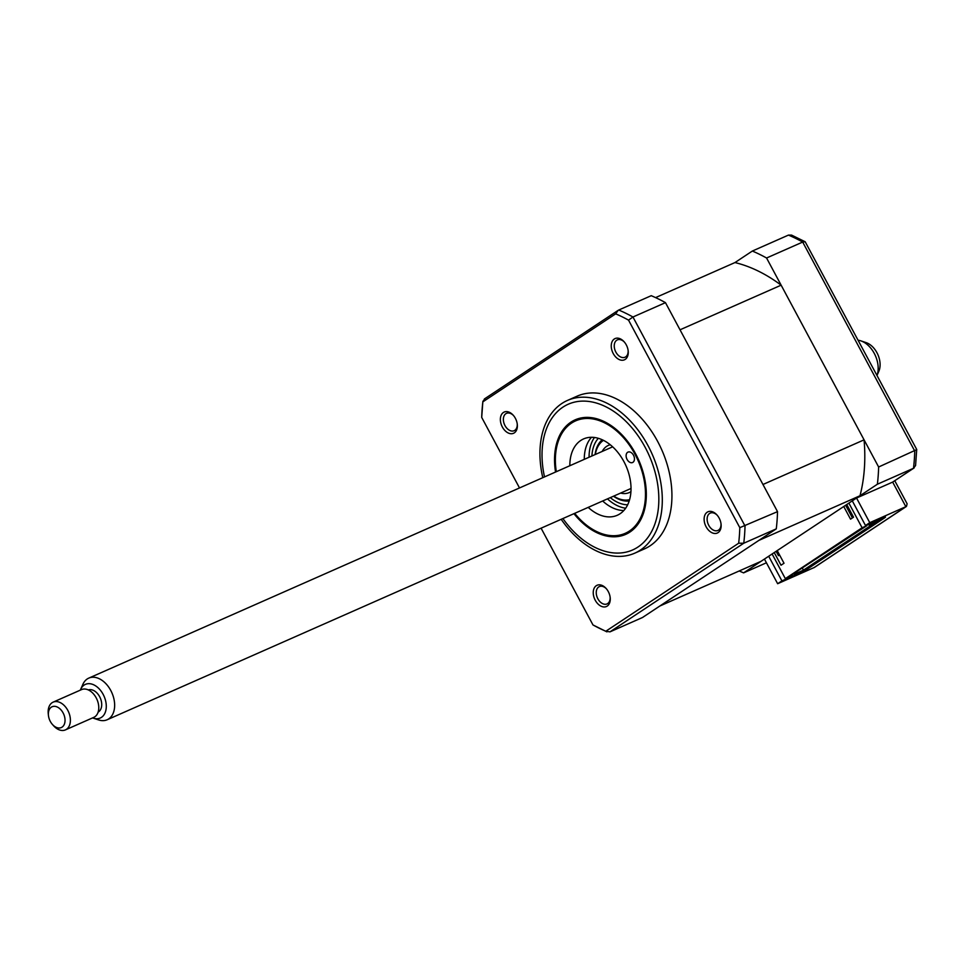 <?xml version="1.0" encoding="UTF-8"?>
<svg xmlns="http://www.w3.org/2000/svg" width="965" height="965" viewBox="0 0 965 965"><rect width="100%" height="100%" fill="white"/><g stroke="black" fill="none" stroke-linecap="round" stroke-linejoin="round"><path stroke-width="1.45" d="M760.987 561.353L659.879 605.996L758.888 540.388L859.996 495.745L760.987 561.353M852.288 500.859L865.496 525.503L869.767 522.68L856.546 498.036L877.378 484.225A178.296 119.274 -113.8 0 0 878.633 467L766.572 258.005A178.296 119.274 -113.8 0 0 752.338 251.045L734.956 262.564A159.322 106.584 66.2 0 1 781.131 285.17L864.073 439.847A159.322 106.584 66.2 0 1 859.996 495.745M864.073 439.847L762.965 484.49L680.023 329.801L781.131 285.17M734.956 262.564L655.585 297.606M865.496 525.503L883.035 517.759A7.587 0.639 -28.2 0 1 885.46 516.999A7.587 0.639 -28.2 0 1 883.94 518.314L808.875 568.047A7.587 0.639 -28.2 0 1 799.454 573.15L799.129 572.534M768.695 556.238L781.915 580.894L799.454 573.15M805.172 241.757L916.714 449.461L915.58 465.528L913.493 468.29A178.296 119.274 -113.8 0 0 914.748 451.053L802.687 242.058A178.296 119.274 -113.8 0 0 788.453 235.098L791.565 235.098L805.172 241.757L802.687 242.058L766.572 258.005M914.096 467.953L892.661 482.09L913.493 468.29L877.378 484.225M916.75 449.606L878.633 467M739.25 570.954A178.296 119.274 -113.8 0 0 743.605 572.872L764.437 559.073L777.645 583.716L814.412 567.42L906.461 506.42L907.124 503.79L894.772 480.751M869.767 522.68L906.461 506.42M856.546 498.036L892.661 482.09L905.882 506.734L813.76 567.782M752.338 251.045L788.453 235.098M743.605 572.872L766.427 562.788M777.645 583.716L781.915 580.894M706.103 526.745A11.604 7.768 -113.8 0 0 716.066 533.416A11.604 7.768 -113.8 0 0 721.072 524.224A11.604 7.768 -113.8 0 0 719.154 518.096A11.604 7.768 -113.8 0 0 716.983 514.972A11.604 7.768 -113.8 0 0 706.151 513.091A11.604 7.768 -113.8 0 0 706.103 526.745M717.321 515.358A9.481 6.345 -113.8 0 0 710.24 513.103A9.481 6.345 -113.8 0 0 708.744 525.31A9.481 6.345 -113.8 0 0 717.912 530.461A9.481 6.345 -113.8 0 0 721.012 523.718M595.224 600.218A11.604 7.768 -113.8 0 0 605.188 606.889A11.604 7.768 -113.8 0 0 610.194 597.697A11.604 7.768 -113.8 0 0 608.276 591.569A11.604 7.768 -113.8 0 0 606.104 588.445A11.604 7.768 -113.8 0 0 595.272 586.563A11.604 7.768 -113.8 0 0 595.224 600.218M606.442 588.831A9.481 6.345 -113.8 0 0 599.361 586.575A9.481 6.345 -113.8 0 0 597.866 598.783A9.481 6.345 -113.8 0 0 607.021 603.933A9.481 6.345 -113.8 0 0 610.121 597.178M502.343 426.988A11.604 7.768 -113.8 0 0 512.294 433.659A11.604 7.768 -113.8 0 0 517.3 424.467A11.604 7.768 -113.8 0 0 515.394 418.34A11.604 7.768 -113.8 0 0 513.223 415.215A11.604 7.768 -113.8 0 0 502.391 413.346A11.604 7.768 -113.8 0 0 502.343 426.988M513.561 415.601A9.481 6.345 -113.8 0 0 506.48 413.358A9.481 6.345 -113.8 0 0 504.985 425.565A9.481 6.345 -113.8 0 0 514.14 430.704A9.481 6.345 -113.8 0 0 517.24 423.961M613.221 353.516A11.604 7.768 -113.8 0 0 623.185 360.186A11.604 7.768 -113.8 0 0 628.191 350.995A11.604 7.768 -113.8 0 0 626.273 344.867A11.604 7.768 -113.8 0 0 624.102 341.743A11.604 7.768 -113.8 0 0 613.27 339.873A11.604 7.768 -113.8 0 0 613.221 353.516M624.439 342.129A9.481 6.345 -113.8 0 0 617.359 339.885A9.481 6.345 -113.8 0 0 615.863 352.092A9.481 6.345 -113.8 0 0 625.018 357.231A9.481 6.345 -113.8 0 0 628.131 350.488M561.184 519.303A83.46 55.825 -113.8 0 0 634.825 553.138L644.463 548.892A83.46 55.825 -113.8 0 0 657.66 441.451A83.46 55.825 -113.8 0 0 577.046 396.193L567.42 400.451A83.46 55.825 -113.8 0 0 542.788 477.663M634.825 553.138A83.46 55.825 -113.8 0 0 648.034 445.709A83.46 55.825 -113.8 0 0 567.42 400.451M555.551 472.03A62.592 41.869 66.2 0 1 575.152 419.835A62.592 41.869 66.2 0 1 635.621 453.779A62.592 41.869 66.2 0 1 625.718 534.357A62.592 41.869 66.2 0 1 573.946 513.669M776.27 528.868L743.762 543.223L609.989 631.858L642.485 617.516L776.27 528.868A178.296 119.274 -113.8 0 0 777.525 511.643L665.464 302.648A178.296 119.274 -113.8 0 0 651.23 295.688L618.734 310.03A178.296 119.274 66.2 0 1 632.956 317.002L745.028 525.997A178.296 119.274 66.2 0 1 743.762 543.223L738.671 543.223L605.827 631.243A176.125 117.827 66.2 0 1 592.98 624.946L541.088 528.181M777.525 511.643L739.805 527.662A176.125 117.827 66.2 0 1 738.671 543.223M665.464 302.648L632.956 317.002L628.529 320.127L739.805 527.662M519.508 487.94L481.704 417.423A176.125 117.827 66.2 0 1 482.838 401.862L615.67 313.842A176.125 117.827 66.2 0 1 628.529 320.127M484.961 398.678L482.862 401.428L481.704 417.423M615.67 313.842L618.107 310.38L484.346 399.003M609.989 631.858L605.827 631.243M606.889 631.858L592.98 624.946M603.427 440.354A32.629 21.821 -113.8 0 0 595.333 454.467M595.091 454.575A34.137 22.834 66.2 0 1 602.184 439.751M620.591 493.079A25.79 17.261 -113.8 0 0 629.24 492.572A25.79 17.261 -113.8 0 0 630.941 491.655M610.23 444.744A25.79 17.261 -113.8 0 0 608.408 445.384A25.79 17.261 -113.8 0 0 602.196 451.439M613.716 496.119A32.629 21.821 -113.8 0 0 629.614 499.641M629.204 500.968A34.137 22.834 66.2 0 1 613.475 496.215M589.072 457.229A41.724 27.913 66.2 0 1 594.44 437.483M625.67 508.205A41.724 27.913 66.2 0 1 607.468 498.869M627.6 452.32A5.694 3.812 -113.8 0 0 626.936 459.147A5.694 3.812 -113.8 0 0 632.582 462.524A5.694 3.812 -113.8 0 0 632.968 462.307A5.694 3.812 -113.8 0 0 633.631 455.48A5.694 3.812 -113.8 0 0 627.986 452.115A5.694 3.812 -113.8 0 0 627.6 452.32M574.694 513.344A61.458 41.109 -113.8 0 0 577.396 516.54A61.458 41.109 -113.8 0 0 629.373 531.064A61.458 41.109 -113.8 0 0 634.97 454.213A61.458 41.109 -113.8 0 0 571.497 423.128A61.458 41.109 -113.8 0 0 555.768 467.543A61.458 41.109 -113.8 0 0 556.31 471.704M569.832 465.721A41.724 27.913 66.2 0 1 580.785 440.45A41.724 27.913 66.2 0 1 583.584 438.918A41.724 27.913 66.2 0 1 624.97 463.67A41.724 27.913 66.2 0 1 620.085 513.742A41.724 27.913 66.2 0 1 617.286 515.274A41.724 27.913 66.2 0 1 588.216 507.373M623.824 510.521A41.724 27.913 66.2 0 1 602.667 500.992M584.283 459.352A41.724 27.913 66.2 0 1 591.485 437.29M845.642 505.262L852.421 517.916M849.067 508.869L847.958 509.592M843.748 506.504L850.539 519.17L853.53 517.192L846.739 504.526M776.125 551.317L778.453 555.659L779.551 554.923M774.244 552.571L781.023 565.225L784.014 563.246L777.223 550.593M848.874 503.115L862.095 527.771L866.992 525.599L792.108 574.597M778.453 555.659L779.66 555.128M849.67 510.003L848.573 510.726M793.749 573.512L794.352 574.645L796.487 573.234L795.872 572.1M802.229 567.89L803.447 570.158L796.487 573.234M803.447 570.158L875.955 522.125L868.982 525.201L868.452 524.2M870.792 523.175L871.118 523.778L881.178 519.339L880.852 518.736M868.982 525.201L871.118 523.778M881.178 519.339L804.412 570.206L794.352 574.645M792.361 575.056L785.329 578.638L772.109 553.982M862.095 527.771L785.329 578.638M866.992 525.599L866.667 524.996M92.592 717.9A18.383 12.292 -113.8 0 0 93.303 718.165A18.383 12.292 -113.8 0 0 105.125 712.701A18.383 12.292 -113.8 0 0 103.146 694.366A18.383 12.292 -113.8 0 0 80.626 689.432A18.383 12.292 -113.8 0 0 80.336 690.132M80.626 689.432L82.881 684.342A22.762 15.223 66.2 0 1 88.78 678.118A22.762 15.223 66.2 0 1 110.758 690.457A22.762 15.223 66.2 0 1 107.163 719.757A22.762 15.223 66.2 0 1 98.587 719.926L93.303 718.165M63.099 712.918A11.375 7.611 -113.8 0 0 53.34 706.38A11.375 7.611 -113.8 0 0 48.431 715.391A11.375 7.611 -113.8 0 0 50.301 721.398A11.375 7.611 -113.8 0 0 52.436 724.462A11.375 7.611 -113.8 0 0 63.051 726.295A11.375 7.611 -113.8 0 0 63.099 712.918M48.431 715.391L48.25 713.666A15.175 10.157 66.2 0 1 53.147 702.134A15.175 10.157 66.2 0 1 67.803 710.373A15.175 10.157 66.2 0 1 65.403 729.902A15.175 10.157 66.2 0 1 53.594 725.764L52.436 724.462M860.852 340.862L866.124 342.623A18.383 12.292 66.2 0 1 876.956 352.72A18.383 12.292 66.2 0 1 878.813 371.356L877.016 375.409A22.762 15.223 -113.8 0 0 874.254 353.371A22.762 15.223 -113.8 0 0 860.852 340.862A22.762 15.223 -113.8 0 0 858.15 340.235M65.403 729.902L93.786 717.369A15.175 10.157 -113.8 0 0 96.186 697.84A15.175 10.157 -113.8 0 0 81.518 689.613L53.147 702.134M98.141 712.11A12.135 8.118 -113.8 0 0 99.636 696.694A12.135 8.118 -113.8 0 0 88.346 689.939M883.94 518.314L883.53 517.554M562.909 518.543A79.661 53.292 -113.8 0 0 641.725 544.176A79.661 53.292 -113.8 0 0 645.211 447.422A79.661 53.292 -113.8 0 0 572.667 402.61A79.661 53.292 -113.8 0 0 544.513 476.903M591.907 455.975A37.937 25.38 66.2 0 1 598.324 438.315M627.672 504.792A37.937 25.38 66.2 0 1 610.29 497.626M612.642 446.831L88.78 678.118M631.026 488.471L107.163 719.757"/></g></svg>
